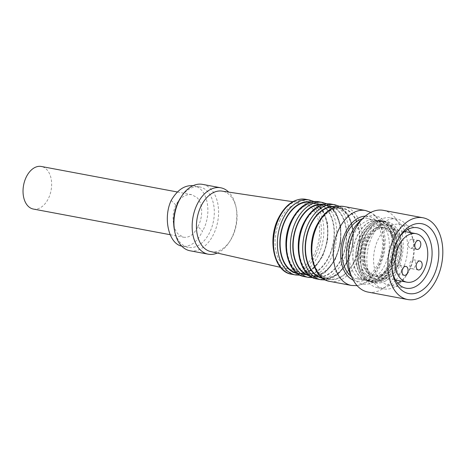 <?xml version="1.0" encoding="UTF-8"?>
<svg xmlns="http://www.w3.org/2000/svg" width="466" height="466" viewBox="0 0 466 466"><rect width="100%" height="100%" fill="white"/><g stroke="black" fill="none" stroke-linecap="round" stroke-linejoin="round"><path stroke-width="0.35" stroke-dasharray="2.33 1.75" d="M217.296 253.05A33.785 21.82 100.6 0 0 229.301 242.087A33.785 21.82 100.6 0 0 231.701 237.835A33.785 21.82 100.6 0 0 235.942 206.683A33.785 21.82 100.6 0 0 228.719 192.114M190.046 250.778A33.785 21.82 100.6 0 0 213.498 234.421A33.785 21.82 100.6 0 0 202.5 184.361M210.62 251.541A30.756 19.863 100.6 0 0 230.251 240.619A30.756 19.863 100.6 0 0 232.429 236.751A30.756 19.863 100.6 0 0 236.291 208.395A30.756 19.863 100.6 0 0 221.95 191.101M280.13 219.672A33.785 21.82 100.6 0 0 290.621 269.628A33.785 21.82 100.6 0 0 314.579 253.382A33.785 21.82 100.6 0 0 303.069 203.228A33.785 21.82 100.6 0 0 280.13 219.672M413.639 246.001A4.549 2.936 100.6 0 0 412.16 239.262A4.549 2.936 100.6 0 0 409.002 241.464A4.549 2.936 100.6 0 0 410.482 248.203A4.549 2.936 100.6 0 0 413.639 246.001M399.216 233.437A31.28 20.207 -79.4 0 1 384.467 281.476A31.28 20.207 -79.4 0 1 367.796 278.953A31.28 20.207 -79.4 0 1 362.699 270.967A31.28 20.207 -79.4 0 1 361.08 265.439A31.28 20.207 -79.4 0 1 365.012 236.6A31.28 20.207 -79.4 0 1 367.231 232.662A31.28 20.207 -79.4 0 1 394.12 225.451A31.28 20.207 -79.4 0 1 394.836 226.191A31.28 20.207 -79.4 0 1 399.216 233.437M395.675 280.235A35.521 22.945 -79.4 0 1 377.588 287.708A35.521 22.945 -79.4 0 1 363.41 274.107A35.521 22.945 -79.4 0 1 361.569 267.834A35.521 22.945 -79.4 0 1 368.548 230.612A35.521 22.945 -79.4 0 1 390.683 217.89A35.521 22.945 -79.4 0 1 404.832 231.404M359.001 222.131A34.653 22.38 -79.4 0 1 389.407 229.208A34.653 22.38 -79.4 0 1 380.506 276.693A34.653 22.38 -79.4 0 1 349.593 272.272M383.349 210.341A41.585 26.859 -79.4 0 1 399.956 226.266A41.585 26.859 -79.4 0 1 397.02 271.678A41.585 26.859 -79.4 0 1 368.024 292.083M396.24 267.397A4.549 2.936 100.6 0 0 397.719 274.136A4.549 2.936 100.6 0 0 400.877 271.934A4.549 2.936 100.6 0 0 399.397 265.195A4.549 2.936 100.6 0 0 396.24 267.397M351.521 276.507A30.54 19.723 100.6 0 0 356.735 278.732A30.54 19.723 100.6 0 0 377.932 263.948A30.54 19.723 100.6 0 0 367.989 218.7A30.54 19.723 100.6 0 0 362.327 218.886M353.618 234.759A30.54 19.723 100.6 0 0 363.556 280.008A30.54 19.723 100.6 0 0 384.753 265.23A30.54 19.723 100.6 0 0 374.815 219.981A30.54 19.723 100.6 0 0 353.618 234.759M197.893 226.604C203.339 216.911 202.827 203.007 196.815 197.438L191.625 194.66C185.538 193.955 180.266 197.398 175.81 204.999C171.267 214.867 172.595 228.917 178.589 234.485L183.639 237.235C189.412 237.887 194.159 234.346 197.893 226.604L202.529 231.142C197.229 242.134 190.483 247.161 182.293 246.24L181.711 246.112M33.348 209.053A21.657 13.992 100.6 0 0 49.996 194.602A21.657 13.992 100.6 0 0 46.454 169.245A21.657 13.992 100.6 0 0 41.328 166.479M328.687 256.9A35.952 23.224 100.6 0 0 316.985 203.625A35.952 23.224 100.6 0 0 292.031 221.03A35.952 23.224 100.6 0 0 303.733 274.299A35.952 23.224 100.6 0 0 328.687 256.9M296.731 272.977A35.952 23.224 100.6 0 0 297.232 273.082A35.952 23.224 100.6 0 0 322.187 255.677A35.952 23.224 100.6 0 0 310.484 202.407A35.952 23.224 100.6 0 0 309.983 202.32M354.038 261.653A35.952 23.224 100.6 0 0 342.335 208.378A35.952 23.224 100.6 0 0 317.381 225.783A35.952 23.224 100.6 0 0 329.083 279.052A35.952 23.224 100.6 0 0 354.038 261.653M322.088 277.73A35.952 23.224 100.6 0 0 322.583 277.835A35.952 23.224 100.6 0 0 347.537 260.43A35.952 23.224 100.6 0 0 335.835 207.16A35.952 23.224 100.6 0 0 335.334 207.079M341.036 259.213A35.952 23.224 100.6 0 0 329.334 205.943A35.952 23.224 100.6 0 0 304.38 223.342A35.952 23.224 100.6 0 0 316.082 276.618A35.952 23.224 100.6 0 0 341.036 259.213M309.01 275.237A35.952 23.224 100.6 0 0 310.234 275.517A35.952 23.224 100.6 0 0 335.188 258.117A35.952 23.224 100.6 0 0 323.486 204.848A35.952 23.224 100.6 0 0 322.245 204.667M404.896 231.573A35.521 22.945 -79.4 0 1 395.797 280.107M411.041 232.645A35.521 22.945 -79.4 0 1 412.882 238.924A35.521 22.945 -79.4 0 1 405.898 276.146A35.521 22.945 -79.4 0 1 383.768 288.868A35.521 22.945 -79.4 0 1 369.585 275.266A35.521 22.945 -79.4 0 1 372.089 236.478A35.521 22.945 -79.4 0 1 396.857 219.043A35.521 22.945 -79.4 0 1 411.041 232.645M174.459 230.163A30.756 19.863 100.6 0 0 188.334 247.37A30.756 19.863 100.6 0 0 209.677 232.487A30.756 19.863 100.6 0 0 199.669 186.918A30.756 19.863 100.6 0 0 180.505 197.934M410.756 268.154A4.549 2.936 100.6 0 0 411.827 268.731A4.549 2.936 100.6 0 0 415.328 265.696A4.549 2.936 100.6 0 0 414.583 260.372A4.549 2.936 100.6 0 0 413.505 259.789A4.549 2.936 100.6 0 0 410.348 261.991A4.549 2.936 100.6 0 0 410.756 268.154M391.224 231.066A24.692 15.949 -79.4 0 1 393.421 264.496A24.692 15.949 -79.4 0 1 376.283 276.449A24.692 15.949 -79.4 0 1 370.738 273.577A24.692 15.949 -79.4 0 1 370.447 273.292A24.692 15.949 -79.4 0 1 368.245 239.862A24.692 15.949 -79.4 0 1 379.178 228.579A24.692 15.949 -79.4 0 1 385.382 227.909A24.692 15.949 -79.4 0 1 391.224 231.066M397.789 283.177A30.756 19.863 -79.4 0 1 388.219 284.854A30.756 19.863 -79.4 0 1 375.94 273.076A30.756 19.863 -79.4 0 1 378.107 239.495A30.756 19.863 -79.4 0 1 399.554 224.396A30.756 19.863 -79.4 0 1 407.867 229.429M410.08 232.54A30.756 19.863 -79.4 0 1 411.839 236.175A30.756 19.863 -79.4 0 1 413.429 241.609A30.756 19.863 -79.4 0 1 407.383 273.839A30.756 19.863 -79.4 0 1 400.976 281.08M392.512 272.278A30.756 19.863 -79.4 0 1 392.226 270.996A30.756 19.863 -79.4 0 1 398.267 238.767A30.756 19.863 -79.4 0 1 399.001 237.677M193.04 185.689L193.629 185.783C207.62 187.647 212.694 213.492 202.529 231.142M171.173 200.462L175.81 204.999M368.35 272.901A24.692 15.949 100.6 0 0 374.186 276.053A24.692 15.949 100.6 0 0 381.007 275.126A24.692 15.949 100.6 0 0 391.323 264.1A24.692 15.949 100.6 0 0 389.308 230.856A24.692 15.949 100.6 0 0 389.127 230.67A24.692 15.949 100.6 0 0 383.285 227.519A24.692 15.949 100.6 0 0 366.148 239.472A24.692 15.949 100.6 0 0 368.35 272.901M365.053 239.262A24.692 15.949 100.6 0 0 373.085 275.849A24.692 15.949 100.6 0 0 390.223 263.896A24.692 15.949 100.6 0 0 382.19 227.315A24.692 15.949 100.6 0 0 365.053 239.262M366.264 274.695A27.028 17.458 100.6 0 0 391.417 265.061A27.028 17.458 100.6 0 0 389.011 228.462A27.028 17.458 100.6 0 0 363.859 238.097A27.028 17.458 100.6 0 0 366.264 274.695M365.426 276.396A29.02 18.745 100.6 0 0 392.43 266.057A29.02 18.745 100.6 0 0 389.85 226.761A29.02 18.745 100.6 0 0 362.839 237.101A29.02 18.745 100.6 0 0 365.426 276.396M396.712 233.035A31.187 20.143 100.6 0 0 391.632 225.072A31.187 20.143 100.6 0 0 384.258 221.088A31.187 20.143 100.6 0 0 372.153 224.286A31.187 20.143 100.6 0 0 360.311 270.455A31.187 20.143 100.6 0 0 362.641 275.033A31.187 20.143 100.6 0 0 365.385 278.418A31.187 20.143 100.6 0 0 372.759 282.396A31.187 20.143 100.6 0 0 394.51 267.088A31.187 20.143 100.6 0 0 396.712 233.035M357.544 259.277A30.54 19.723 100.6 0 0 372.008 281.592A30.54 19.723 100.6 0 0 397.731 243.881A30.54 19.723 100.6 0 0 383.268 221.566A30.54 19.723 100.6 0 0 357.544 259.277M352.989 258.42A30.54 19.723 100.6 0 0 367.458 280.742A30.54 19.723 100.6 0 0 393.182 243.031A30.54 19.723 100.6 0 0 378.712 220.709A30.54 19.723 100.6 0 0 357.521 235.493A30.54 19.723 100.6 0 0 352.989 258.42M394.539 232.627A31.187 20.143 -79.4 0 1 392.337 266.68A31.187 20.143 -79.4 0 1 370.587 281.988A31.187 20.143 -79.4 0 1 358.138 270.047A31.187 20.143 -79.4 0 1 360.335 235.988A31.187 20.143 -79.4 0 1 382.085 220.68A31.187 20.143 -79.4 0 1 394.539 232.627M391.032 232.278A30.756 19.863 -79.4 0 1 388.865 265.859A30.756 19.863 -79.4 0 1 367.418 280.951A30.756 19.863 -79.4 0 1 355.139 269.179A30.756 19.863 -79.4 0 1 357.305 235.592A30.756 19.863 -79.4 0 1 378.753 220.5A30.756 19.863 -79.4 0 1 391.032 232.278M394.283 232.884A30.756 19.863 -79.4 0 1 392.116 266.47A30.756 19.863 -79.4 0 1 370.668 281.563A30.756 19.863 -79.4 0 1 358.389 269.785A30.756 19.863 -79.4 0 1 360.556 236.204A30.756 19.863 -79.4 0 1 382.003 221.105A30.756 19.863 -79.4 0 1 394.283 232.884M297.512 273.571A36.383 23.504 100.6 0 0 322.408 255.892A36.383 23.504 100.6 0 0 310.921 202.052M309.581 200.036A38.119 24.622 -79.4 0 1 321.989 256.516A38.119 24.622 -79.4 0 1 295.531 274.963M354.259 261.869A36.383 23.504 -79.4 0 1 320.398 274.835A36.383 23.504 -79.4 0 1 317.16 225.567A36.383 23.504 -79.4 0 1 351.02 212.601A36.383 23.504 -79.4 0 1 354.259 261.869M329.986 281.423A38.119 24.622 100.6 0 0 356.443 262.975A38.119 24.622 100.6 0 0 344.036 206.496M370.155 276.88A28.589 18.465 100.6 0 0 396.764 266.692A28.589 18.465 100.6 0 0 394.219 227.985A28.589 18.465 100.6 0 0 367.61 238.173A28.589 18.465 100.6 0 0 370.155 276.88M291.809 220.814A36.383 23.504 -79.4 0 1 325.67 207.848A36.383 23.504 -79.4 0 1 328.909 257.115A36.383 23.504 -79.4 0 1 295.048 270.082A36.383 23.504 -79.4 0 1 291.809 220.814M304.63 276.67A38.119 24.622 100.6 0 0 331.093 258.222A38.119 24.622 100.6 0 0 318.686 201.743M322.862 278.324A36.383 23.504 100.6 0 0 347.758 260.645A36.383 23.504 100.6 0 0 336.271 206.805M334.932 204.79A38.119 24.622 -79.4 0 1 347.339 261.269A38.119 24.622 -79.4 0 1 320.882 279.722M309.867 275.889A36.383 23.504 100.6 0 0 335.409 258.333A36.383 23.504 100.6 0 0 323.276 204.37M322.583 202.471A38.119 24.622 -79.4 0 1 334.99 258.95A38.119 24.622 -79.4 0 1 308.533 277.404M304.158 223.127A36.383 23.504 -79.4 0 1 338.019 210.16A36.383 23.504 -79.4 0 1 341.258 259.428A36.383 23.504 -79.4 0 1 307.397 272.394A36.383 23.504 -79.4 0 1 304.158 223.127M316.985 278.988A38.119 24.622 100.6 0 0 343.442 260.535A38.119 24.622 100.6 0 0 331.035 204.056M291.629 274.235A38.119 24.622 100.6 0 0 318.092 255.782A38.119 24.622 100.6 0 0 305.684 199.302M315.907 254.675A36.383 23.504 -79.4 0 1 282.046 267.641A36.383 23.504 -79.4 0 1 278.808 218.373A36.383 23.504 -79.4 0 1 312.669 205.407A36.383 23.504 -79.4 0 1 315.907 254.675M365.484 210.516A38.119 24.622 -79.4 0 1 377.891 267.001A38.119 24.622 -79.4 0 1 351.434 285.448M353.263 280.136A32.923 21.261 100.6 0 0 379.143 265.137A32.923 21.261 100.6 0 0 382.621 232.085A32.923 21.261 100.6 0 0 365.262 216.137M370.633 275.919A27.465 17.737 100.6 0 0 396.187 266.133A27.465 17.737 100.6 0 0 393.747 228.946A27.465 17.737 100.6 0 0 368.187 238.732A27.465 17.737 100.6 0 0 370.633 275.919M314.014 201.516L322.897 209.974L327.749 223.837L327.656 240.409L322.658 256.416L312.651 269.639L300.197 275.19M280.491 267.338L290.621 269.628M418.66 240.485L412.16 239.262M384.467 281.476C401.343 274.206 407.931 239.075 394.836 226.191M361.08 265.439L361.569 267.834M367.231 232.662L368.548 230.612M325.553 279.944L338.001 274.392L348.015 261.17L353.012 245.163L353.1 228.59L348.248 214.727L339.365 206.269M230.251 240.619L229.301 242.087M404.22 275.354L397.719 274.136M312.861 277.654L325.495 272.208L335.66 258.851L340.681 242.722L340.71 226.039L335.736 212.158L326.707 203.805M363.556 280.008L356.735 278.732M177.424 191.998L191.625 194.66M310.484 202.407L316.985 203.625M335.835 207.16L342.335 208.378M323.486 204.848L329.334 205.943M383.768 288.868L377.588 287.708M418.328 269.948L411.827 268.731M357.113 285.652L363.008 284.109L366.87 282.087L375.427 274.014L379.907 266.698L384.473 252.822L385.318 239.489L383.722 229.93L378.631 219.212L375.742 215.915L370.854 212.385M379.178 228.579C366.055 231.765 359.49 265.084 370.476 273.326L370.738 273.577M376.283 276.449L395.576 280.066M392.226 270.996L392.774 273.682M398.267 238.767L399.752 236.46M406.096 288.209L388.219 284.854M193.629 185.783L199.669 186.918M182.293 246.24L188.334 247.37M417.431 227.752L399.554 224.396M385.382 227.909L404.674 231.526M413.429 241.609L412.882 238.924M407.383 273.839L405.898 276.146M420.006 261.012L413.505 259.789M396.857 219.043L390.683 217.89M310.234 275.517L316.082 276.618M322.583 277.835L329.083 279.052M297.232 273.082L303.733 274.299M170.119 234.701L183.639 237.235M374.815 219.981L367.989 218.7M405.898 266.412L399.397 265.195M236.291 208.395L235.942 206.683M416.983 249.421L410.482 248.203M292.799 201.696L303.069 203.228M373.085 275.849L374.186 276.053M381.007 275.126C393.898 271.096 399.869 239.285 389.308 230.856M382.19 227.315L383.285 227.519M367.458 280.742L372.008 281.592M372.759 282.396L370.587 281.988M370.668 281.563L367.418 280.951M382.003 221.105L378.753 220.5M384.258 221.088L382.085 220.68M378.712 220.709L383.268 221.566M362.641 275.033C353.152 261.612 358.453 233.355 372.153 224.286"/><path stroke-width="0.7" d="M228.719 192.114A33.785 21.82 100.6 0 0 220.703 187.775A33.785 21.82 100.6 0 0 197.252 204.131A33.785 21.82 100.6 0 0 208.25 254.191A33.785 21.82 100.6 0 0 217.296 253.05M220.703 187.775L202.5 184.361A33.785 21.82 100.6 0 0 181.449 196.466A33.785 21.82 100.6 0 0 179.049 200.718A33.785 21.82 100.6 0 0 174.808 231.87A33.785 21.82 100.6 0 0 190.046 250.778L208.25 254.191M292.799 201.696L221.95 191.101A30.756 19.863 100.6 0 0 201.073 206.071A30.756 19.863 100.6 0 0 210.62 251.541L280.491 267.338M420.14 247.219A4.549 2.936 100.6 0 0 418.66 240.485A4.549 2.936 100.6 0 0 415.503 242.681A4.549 2.936 100.6 0 0 416.983 249.421A4.549 2.936 100.6 0 0 420.14 247.219M407.674 299.522L368.024 292.083A41.585 26.859 -79.4 0 1 352.18 277.952L349.593 272.272A34.653 22.38 -79.4 0 1 348.964 270.787A34.653 22.38 -79.4 0 1 359.001 222.131L363.463 217.779A41.585 26.859 -79.4 0 1 383.349 210.341L423.006 217.779A41.585 26.859 -79.4 0 1 439.607 233.705A41.585 26.859 -79.4 0 1 436.677 279.111A41.585 26.859 -79.4 0 1 407.674 299.522A41.585 26.859 -79.4 0 1 391.073 283.596A41.585 26.859 -79.4 0 1 394.003 238.184A41.585 26.859 -79.4 0 1 423.006 217.779M352.18 277.952A41.585 26.859 -79.4 0 1 351.416 276.163A41.585 26.859 -79.4 0 1 363.463 217.779M407.377 273.152A4.549 2.936 -79.4 0 1 404.22 275.354A4.549 2.936 -79.4 0 1 402.74 268.614A4.549 2.936 -79.4 0 1 405.898 266.412A4.549 2.936 -79.4 0 1 407.377 273.152M362.327 218.886A30.54 19.723 100.6 0 0 346.791 233.483A30.54 19.723 100.6 0 0 351.521 276.507M177.424 191.998L41.328 166.479A21.657 13.992 100.6 0 0 24.681 180.936A21.657 13.992 100.6 0 0 28.228 206.287A21.657 13.992 100.6 0 0 33.348 209.053L170.119 234.701M309.983 202.32A35.952 23.224 100.6 0 0 285.53 219.812A35.952 23.224 100.6 0 0 296.731 272.977M335.334 207.079A35.952 23.224 100.6 0 0 310.88 224.565A35.952 23.224 100.6 0 0 322.088 277.73M322.245 204.667A35.952 23.224 100.6 0 0 298.531 222.247A35.952 23.224 100.6 0 0 309.01 275.237M181.449 196.466L180.505 197.934A30.756 19.863 100.6 0 0 178.321 201.801A30.756 19.863 100.6 0 0 174.459 230.163L174.808 231.87M421.083 261.589A4.549 2.936 -79.4 0 1 421.829 266.913A4.549 2.936 -79.4 0 1 418.328 269.948A4.549 2.936 -79.4 0 1 417.256 269.371A4.549 2.936 -79.4 0 1 416.511 264.047A4.549 2.936 -79.4 0 1 420.006 261.012A4.549 2.936 -79.4 0 1 421.083 261.589M407.867 229.429A30.756 19.863 -79.4 0 1 410.08 232.54M398.849 245.599A24.692 15.949 100.6 0 0 406.888 282.186A24.692 15.949 100.6 0 0 424.025 270.233A24.692 15.949 100.6 0 0 415.992 233.652A24.692 15.949 100.6 0 0 398.849 245.599M399.001 237.677A30.756 19.863 -79.4 0 1 417.431 227.752A30.756 19.863 -79.4 0 1 429.71 239.53A30.756 19.863 -79.4 0 1 427.543 273.111A30.756 19.863 -79.4 0 1 406.096 288.209A30.756 19.863 -79.4 0 1 393.817 276.431A30.756 19.863 -79.4 0 1 392.512 272.278M394.609 279.961A35.521 22.945 -79.4 0 1 392.774 273.682A35.521 22.945 -79.4 0 1 399.752 236.46A35.521 22.945 -79.4 0 1 436.071 237.34A35.521 22.945 -79.4 0 1 426.367 286.625A35.521 22.945 -79.4 0 1 394.609 279.961M400.976 281.08A30.756 19.863 -79.4 0 1 397.789 283.177M181.711 246.112C168.762 243.759 162.844 218.111 171.173 200.462C177.296 189.959 184.588 185.037 193.04 185.689M310.921 202.052A36.383 23.504 100.6 0 0 285.309 219.597A36.383 23.504 100.6 0 0 297.512 273.571M300.197 275.19L295.531 274.963A38.119 24.622 -79.4 0 1 283.124 218.484A38.119 24.622 -79.4 0 1 309.581 200.036L305.684 199.302A38.119 24.622 100.6 0 0 279.221 217.756A38.119 24.622 100.6 0 0 291.629 274.235C274.253 272.103 266.907 239.885 278.551 217.855C285.821 204.195 294.867 198.009 305.684 199.302M317.579 224.944A38.119 24.622 100.6 0 0 329.986 281.423L351.434 285.448A38.119 24.622 -79.4 0 1 339.027 228.969A38.119 24.622 -79.4 0 1 365.484 210.516L344.036 206.496A38.119 24.622 100.6 0 0 317.579 224.944M304.63 276.67C287.254 274.544 279.909 242.32 291.553 220.29C298.822 206.63 307.863 200.45 318.686 201.743A38.119 24.622 100.6 0 0 292.223 220.191A38.119 24.622 100.6 0 0 304.63 276.67L308.533 277.404A38.119 24.622 -79.4 0 1 296.126 220.925A38.119 24.622 -79.4 0 1 322.583 202.471L326.707 203.805M336.271 206.805A36.383 23.504 100.6 0 0 310.659 224.35A36.383 23.504 100.6 0 0 322.862 278.324M316.985 278.988C299.603 276.862 292.258 244.638 303.902 222.608C311.172 208.949 320.218 202.762 331.035 204.056A38.119 24.622 100.6 0 0 304.578 222.509A38.119 24.622 100.6 0 0 316.985 278.988L320.882 279.722A38.119 24.622 -79.4 0 1 308.475 223.237A38.119 24.622 -79.4 0 1 334.932 204.79L339.365 206.269M323.276 204.37A36.383 23.504 100.6 0 0 298.31 222.032A36.383 23.504 100.6 0 0 309.867 275.889M365.262 216.137A32.923 21.261 100.6 0 0 345.58 232.295A32.923 21.261 100.6 0 0 353.263 280.136M344.036 206.496C333.219 205.203 324.173 211.383 316.903 225.043C305.259 247.073 312.604 279.297 329.986 281.423M318.686 201.743L322.583 202.471M351.434 285.448L357.113 285.652M395.576 280.066L406.888 282.186M331.035 204.056L334.932 204.79M291.629 274.235L295.531 274.963M404.674 231.526L415.992 233.652M370.854 212.385L365.484 210.516M308.533 277.404L312.861 277.654M320.882 279.722L325.553 279.944M314.014 201.516L309.581 200.036"/></g></svg>

